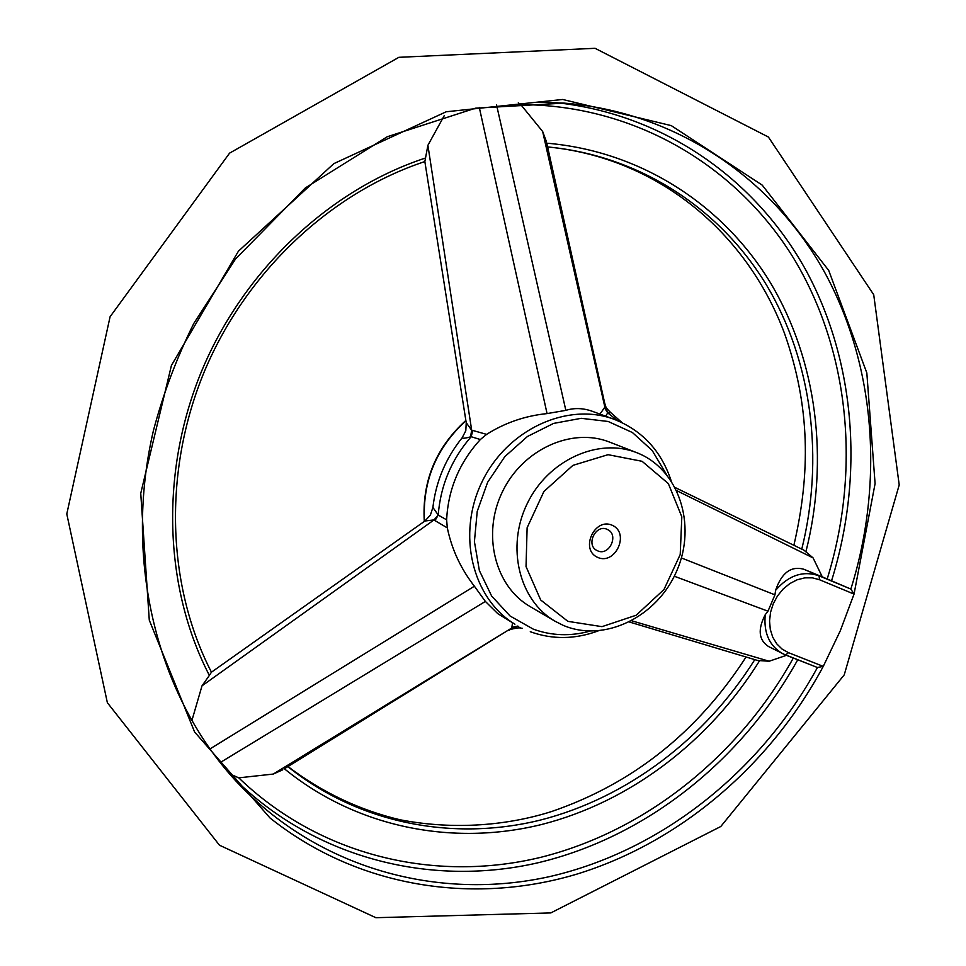 <?xml version="1.0" encoding="UTF-8"?>
<svg xmlns="http://www.w3.org/2000/svg" width="966" height="966" viewBox="0 0 966 966"><rect width="100%" height="100%" fill="white"/><g stroke="black" fill="none" stroke-linecap="round" stroke-linejoin="round"><path stroke-width="1.45" d="M597.447 550.741L597.169 550.608C585.227 545.319 595.853 523.391 607.397 529.489C619.472 534.572 609.123 556.658 597.447 550.741M597.568 557.358C579.624 549.473 594.694 516.955 612.408 525.347C630.158 533.377 615.257 565.533 597.568 557.358M567.899 621.355L540.706 600.007L526.035 566.571L527.122 527.738L543.906 491.489L572.91 465.37L608.049 454.684L642.088 461.301L668.327 483.568L681.815 516.822L680.221 554.52L663.98 589.526L636.171 615.233L601.975 626.656L567.899 621.355M562.937 625.219L554.991 621.198C519.153 600.598 505.93 546.973 527.207 503.648C548.036 460.118 598.34 437.284 636.703 452.668C678.736 468.788 696.993 524.598 676.864 570.652C657.387 616.972 604.052 643.199 562.937 625.219M775.589 590.359C788.667 575.241 803.157 570.399 819.059 575.821L850.853 589.067L854.041 594.102L840.239 630.895L823.274 666.371L788.522 652.69L785.503 654.972L768.574 646.556C758.672 640.12 757.561 629.494 765.253 614.666L767.982 611.188L774.937 594.839L775.589 590.359C781.591 572.814 790.973 565.774 803.736 569.216L822.283 576.883L813.094 557.913L676.852 490.716M554.991 621.198L529.996 606.503C494.809 586.277 481.744 533.884 502.477 491.658C522.787 449.226 572.017 427.044 609.679 442.138L636.703 452.668M229.425 773.766L238.771 777.847L273.245 774.068L511.787 627.997L512.523 622.732M220.151 762.597L485.379 601.432L497.792 613.664L514.926 624.205C472.145 598.473 456.483 533.908 482.07 481.768C507.162 429.387 567.549 401.699 614.243 419.341C642.197 430.413 661.142 450.82 671.08 480.537M485.379 601.432L474.403 586.217L209.888 748.988M284.378 768.767L511.787 627.997L518.126 626.306L519.925 628.033C523.234 626.982 508.877 629.083 509.251 630.279M282.796 769.793L273.245 774.068M517.861 626.053L511.811 627.369M622.116 422.661L610.754 412.627L607.735 412.917L605.61 416.177M614.243 419.341L592.049 411.202C583.041 408.038 574.311 407.749 565.847 410.357L547.058 413.593C525.166 415.815 505.013 422.734 486.61 434.374L480.344 439.53L471.142 436.704L472.869 430.474L486.61 434.374M446.618 519.805L447.318 527.895L435.002 520.614L438.214 515.071L446.618 519.805C448.212 489.17 459.454 462.412 480.344 439.53M447.318 527.895C451.786 549.376 460.818 568.817 474.403 586.217M599.91 414.088L604.873 407.193L604.607 402.786L546.768 143.161M617.733 420.705L607.735 412.917L604.426 407.712M681.38 557.95L774.937 594.839M803.736 569.216L819.059 575.821L819.542 579.745L854.041 594.102L875.087 483.64L866.828 372.912L828.719 270.456L762.234 185.134L671.285 125.628L562.695 99.474L446.207 111.766L333.838 163.628L238.421 251.196L171.429 365.45L140.746 493.36L149.283 620.16L194.601 731.987L270.009 817.961C357.203 887.392 472.446 905.19 576.255 874.302C680.124 842.593 770.216 765.096 823.274 666.371L817.441 667.506C760.471 771.52 661.589 850.853 549.908 876.536C438.431 901.435 317.452 868.893 235.656 780.745C157.446 695.749 122.948 561.029 153.449 430.462C163.278 393.536 176.73 357.843 193.828 323.381L235.499 259.045L305.365 187.923L387.269 136.737L475.477 108.192L564.168 103.121C676.538 112.141 772.341 178.396 824.36 271.82C875.86 365.885 884.059 483.072 850.853 589.067L822.283 576.883M631.8 620.8L769.165 661.239L786.433 655.334M769.165 661.239L757.622 660.478L629.47 622.019M674.28 576.219L767.982 611.188M675.282 487.601L804.002 550.222L813.094 557.913M608.121 412.905L604.873 407.193L542.663 131.521L520.783 104.606L518.283 102.843M565.847 410.357L496.536 104.883M542.663 131.521L546.502 141.833M444.336 115.497L427.902 145.298L471.686 430.244L472.869 430.474M547.058 413.593L479.305 107.492M466.204 422.673L471.686 430.244L470.527 436.861C465.515 438.262 462.714 438.576 462.134 437.815L465.793 430.764L466.24 422.83L424.847 161.551L427.902 145.298M424.907 161.515L424.859 161.564C330.529 192.729 245.956 272.001 204.249 371.801C162.892 471.734 166.876 585.746 211.445 672.191L209.368 675.403C163.942 587.775 159.801 472.12 201.749 370.799C244.036 269.635 329.877 189.372 425.62 157.977M435.002 520.614L434.012 519.913L438.214 515.071C440.532 485.475 451.496 459.345 471.142 436.704L470.527 436.861M188.684 715.383L191.908 720.479L202.003 685.848L434.012 519.913L424.883 521.012M211.421 672.215L425.004 520.928L430.401 515.035L432.889 507.452L437.912 514.528M202.003 685.848L209.368 675.403M817.538 667.554L782.871 653.789C769.395 645.988 763.526 632.947 765.253 614.666M589.985 631.136C570.483 636.461 551.598 635.809 533.341 629.168L510.108 616.03L491.622 596.01L479.365 570.568L474.415 541.6L477.228 511.364L487.637 482.263L504.832 456.628L527.412 436.499L553.578 423.41L581.206 418.314L608.169 421.478L632.428 432.539L652.219 450.518L666.178 473.98M530.286 631.716L530.419 631.776C552.54 639.697 575.12 639.407 598.171 630.919M465.902 420.765C436.113 448.007 422.311 481.515 424.497 521.29M788.522 652.69L782.086 649.08L776.724 643.815L772.715 637.137L770.288 629.385L769.552 620.957L770.554 612.263L773.259 603.774L777.509 595.913L783.1 589.079L789.741 583.621L797.083 579.817L804.763 577.861L812.37 577.837L819.542 579.745M537.398 102.203L564.168 103.121M797.735 659.778C741.948 760.471 646.025 837.293 537.543 862.88C429.218 887.694 311.438 857.82 230.029 774.466M555.752 102.601C664.584 114.145 756.704 180.062 806.646 271.567C856.093 363.687 863.785 477.627 831.557 580.771M793.315 658.039C738.797 756.112 645.807 831.207 540.356 857.422C435.038 882.864 320.144 856.214 238.771 777.847M759.469 660.913C709.37 741.345 630.086 802.07 541.419 824.553C452.8 846.337 356.901 827.886 284.427 768.803M754.772 659.657C705.301 738.422 627.465 797.868 540.477 820.049C453.525 841.555 359.461 823.913 287.928 766.69M793.907 545.186C810.462 473.642 810.474 407.145 784.561 333.524C746.96 232.721 657.894 157.627 547.674 146.941C640.398 155.683 720.527 209.03 766.69 285.344C812.406 362.165 824.119 458.983 801.78 549.111M520.783 104.606C636.22 104.992 738.121 166.925 794.342 259.431C850.128 352.59 860.621 471.625 827.198 578.936M546.804 143.173C641.46 151.288 723.437 205.299 770.542 282.929C817.212 361.079 829.033 459.744 805.994 551.429M817.441 667.506L785.612 655.008M465.853 420.464C435.799 447.765 421.937 481.418 424.291 521.435M610.729 412.615C603.907 405.962 606.588 407.048 604.74 403.39M219.463 845.202L375.871 917.7L550.801 912.918L720.781 826.51L844.236 674.86L899.213 484.932L873.723 294.727L768.393 137.027L595.056 48.3L398.873 57.32L229.582 153.135L110.088 316.739L66.787 513.997L107.371 702.717L219.463 845.202M288.049 766.606C322.125 792.398 359.424 810.112 399.936 819.748C455.807 830.591 509.48 824.928 551.695 811.5C632.645 783.752 697.416 732.3 745.993 657.109M432.889 507.452C435.932 481.527 445.676 458.319 462.134 437.815M522.401 628.323L519.937 628.045"/></g></svg>
